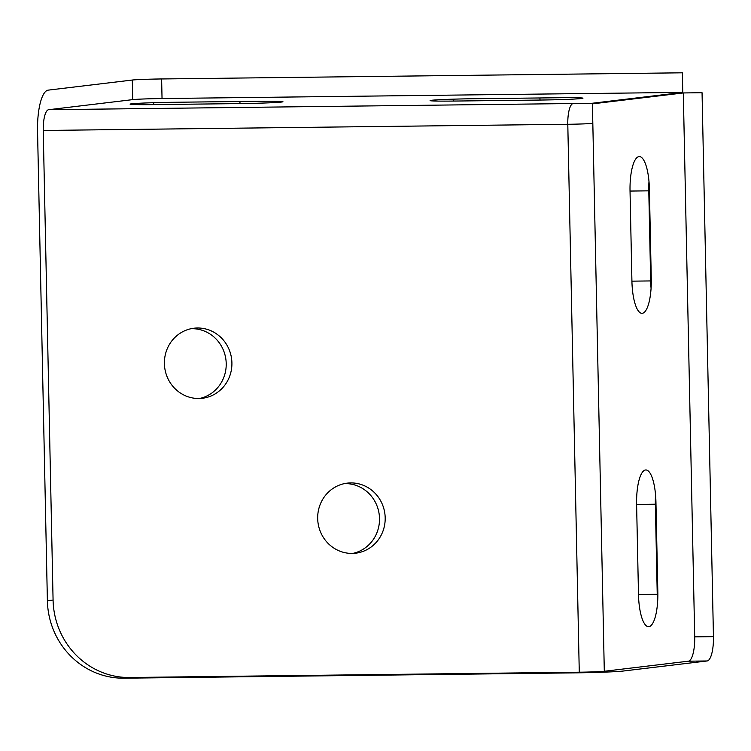 <?xml version="1.0" encoding="UTF-8"?>
<svg xmlns="http://www.w3.org/2000/svg" width="751" height="751" viewBox="0 0 751 751"><rect width="100%" height="100%" fill="white"/><g stroke="black" fill="none" stroke-linecap="round" stroke-linejoin="round"><path stroke-width="1.13" d="M682.762 92.392L682.359 72.809L161.625 78.958A23.516 0.704 178.8 0 0 132.298 80.038L48.233 90.129A39.672 11.537 -90.7 0 0 37.55 131.153L47.388 600.734A78.395 74.969 83.2 0 0 124.028 678.191L573.586 672.887A39.672 1.192 178.8 0 0 623.048 671.056L707.113 660.964A23.516 6.843 -90.7 0 0 713.45 636.641L702.054 92.72L683.307 92.946L592.417 103.854L592.821 123.352A20.07 0.601 -1.2 0 1 567.794 124.281A20.07 5.839 89.3 0 1 573.201 103.525L591.872 103.3L682.762 92.392L162.038 98.541A23.516 0.704 178.8 0 0 132.711 99.63L48.646 109.712A20.07 5.839 -90.7 0 0 43.239 130.467L53.077 600.049A78.395 74.969 83.2 0 0 129.716 677.505L579.274 672.201A20.07 0.601 178.8 0 0 604.302 671.272L688.367 661.19A23.516 6.843 -90.7 0 0 694.703 636.867L683.307 92.946M198.893 398.509A35.278 33.739 83.2 0 0 202.357 398.283A35.278 33.739 83.2 0 0 231.824 361.043A35.278 33.739 83.2 0 0 197.419 327.999A35.278 33.739 83.2 0 0 193.955 328.225A35.278 33.739 83.2 0 0 164.488 365.465A35.278 33.739 83.2 0 0 198.893 398.509M199.503 398.499A35.278 33.739 83.2 0 0 225.995 360.236A35.278 33.739 83.2 0 0 191.73 328.685A35.278 33.739 83.2 0 0 191.12 328.694M352.782 553.412A35.278 33.739 83.2 0 0 379.283 515.148A35.278 33.739 83.2 0 0 345.009 483.597A35.278 33.739 83.2 0 0 344.409 483.606M352.181 553.421A35.278 33.739 -96.8 0 1 317.767 520.377A35.278 33.739 -96.8 0 1 347.234 483.146A35.278 33.739 -96.8 0 1 350.698 482.912A35.278 33.739 -96.8 0 1 385.103 515.956A35.278 33.739 -96.8 0 1 355.645 553.196A35.278 33.739 -96.8 0 1 352.181 553.421M655.548 494.749A33.316 9.688 -90.7 0 0 655.351 504.212L657.238 594.304A33.316 9.688 -90.7 0 0 657.632 601.664M648.986 181.385A33.316 9.688 -90.7 0 0 648.789 190.838L650.676 280.93A33.316 9.688 -90.7 0 0 651.07 288.29M657.829 592.201L655.942 502.109A33.316 9.688 -90.7 0 0 645.879 469.957A33.316 9.688 -90.7 0 0 636.604 504.428L638.491 594.529A33.316 9.688 -90.7 0 0 648.554 626.681A33.316 9.688 -90.7 0 0 657.829 592.201M631.92 281.156A33.316 9.688 -90.7 0 0 641.992 313.308A33.316 9.688 -90.7 0 0 651.267 278.837L649.38 188.745A33.316 9.688 -90.7 0 0 639.317 156.584A33.316 9.688 -90.7 0 0 630.033 191.064L631.92 281.156L650.676 280.93M473.074 98.747A33.316 1.004 178.8 0 0 430.088 100.606A33.316 1.004 178.8 0 0 453.735 101.066L539.978 100.052A33.316 1.004 178.8 0 0 582.964 98.193A33.316 1.004 178.8 0 0 559.326 97.733L473.074 98.747M239.982 103.591A33.316 1.004 178.8 0 0 282.958 101.732A33.316 1.004 178.8 0 0 259.32 101.272L173.068 102.286A33.316 1.004 178.8 0 0 130.092 104.145A33.316 1.004 178.8 0 0 153.73 104.614L239.982 103.591L239.935 101.498M713.45 636.641L694.703 636.867M707.113 660.964L688.367 661.19M161.625 78.958L162.038 98.541M124.028 678.191L129.716 677.505M47.388 600.734L53.077 600.049M132.298 80.038L132.711 99.63M43.239 130.467L567.794 124.281L579.274 672.201M592.821 123.352L604.302 671.272M48.646 109.712L573.201 103.525M648.789 190.838L630.033 191.064M655.351 504.212L636.604 504.428M657.238 594.304L638.491 594.529M153.683 102.699L153.73 104.614M453.688 99.151L453.735 101.066M539.941 97.959L539.978 100.052"/></g></svg>
